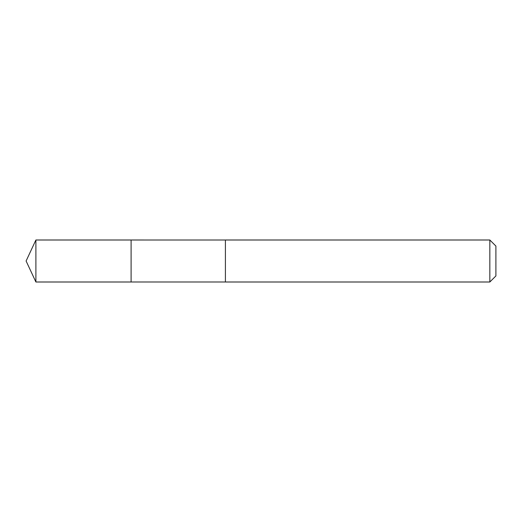 <?xml version="1.0" encoding="UTF-8"?>
<svg xmlns="http://www.w3.org/2000/svg" width="522" height="522" viewBox="0 0 522 522"><rect width="100%" height="100%" fill="white"/><g stroke="black" fill="none" stroke-linecap="round" stroke-linejoin="round"><path stroke-width="0.78" d="M131.094 281.997L131.094 240.003L35.894 240.003L35.894 281.997L131.094 281.997L131.094 240.003L225.406 240.009L225.406 281.991L35.894 281.997L26.1 261L35.894 281.997M225.406 272.34L225.406 281.997L489.838 281.997L489.838 240.003L225.406 240.003L225.406 272.34M489.838 240.003L495.9 246.064L495.9 275.936L489.838 281.997M26.1 261L35.894 240.003"/></g></svg>
